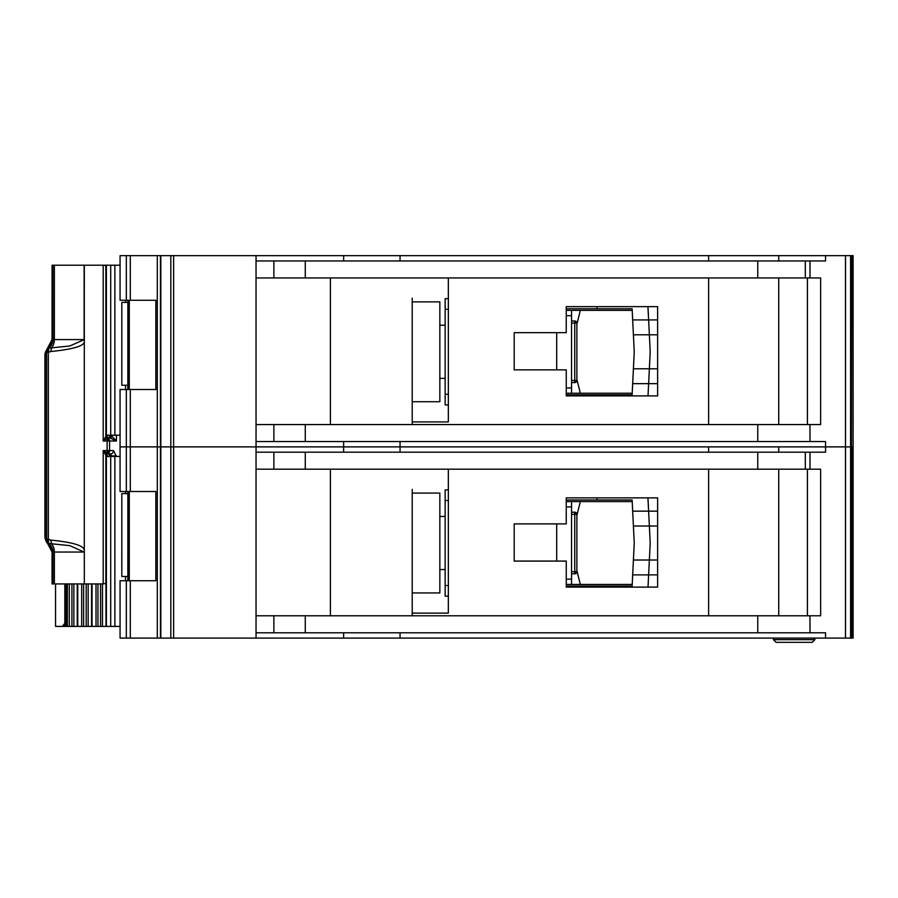 <?xml version="1.0" encoding="UTF-8"?>
<svg xmlns="http://www.w3.org/2000/svg" width="898" height="898" viewBox="0 0 898 898"><rect width="100%" height="100%" fill="white"/><g stroke="black" fill="none" stroke-linecap="round" stroke-linejoin="round"><path stroke-width="1.35" d="M84.322 339.579L69.808 345.988L48.907 348.11L48.357 352.375L50.647 351.545C74.04 349.199 85.265 345.674 84.3 340.982L84.322 265.213L114.865 265.213L114.865 435.193L105.897 435.193L107.625 438.011L103.191 441.03L106.02 436.136A2.122 1.976 53.8 0 0 107.524 438.089M127.853 385.253L121.825 385.253L121.825 302.39L127.853 302.39M125.552 302.39L125.552 300.269M125.552 389.507L125.552 385.253M114.865 435.193L120.063 435.193M120.063 265.213L114.865 265.213M105.897 435.193L105.998 265.213M597.069 395.883L597.069 394.817L566.256 394.817L566.256 393.223L632.203 393.223M632.203 310.36L566.245 310.36L566.245 308.766L597.069 308.766L597.069 306.645M597.069 394.817L632.125 394.817L632.675 383.659L648.625 383.659L648.019 395.883L657.617 395.883L657.617 306.645L566.245 306.645L566.245 332.675L514.195 332.675L514.195 369.853L566.256 369.853L566.256 395.883L648.019 395.883M647.918 306.645L657.617 306.645L647.918 306.645L648.625 319.924L632.675 319.924L632.125 308.766L618.318 308.766M632.417 314.614L632.125 308.766L597.069 308.766M618.318 394.817L632.125 394.817L632.417 388.98M648.367 388.98L648.042 395.603M650.163 352.577L649.366 368.786L633.404 368.786L634.246 351.791L633.404 334.797L649.366 334.797L650.163 351.006A15.94 15.94 0 0 1 650.163 352.577M657.617 383.659L632.675 383.659L633.404 368.786M657.617 334.797L649.366 334.797L648.625 319.924L632.675 319.924L633.404 334.797M648.042 307.98L648.367 314.614M648.625 319.924L657.617 319.924M648.625 383.659L649.366 368.786L657.617 368.786M571.566 323.112L574.754 323.112L574.754 320.99A2.122 2.122 0 0 1 576.875 323.112L576.875 380.483L574.754 380.483L574.754 323.112L576.258 323.112A2.122 1.504 -90 0 0 574.754 320.99L571.566 320.99M571.566 382.604L574.754 382.604A2.122 2.122 0 0 0 576.258 381.976A2.122 2.122 -135 0 0 576.875 380.483M574.754 382.604L574.754 380.483L576.258 381.976M448.338 309.294L445.15 309.294L445.15 404.908L448.338 404.908M445.15 309.294L445.15 298.675L448.338 298.675M571.566 310.36L571.566 393.223M566.256 387.914L571.566 387.914M571.566 315.669L566.245 315.669M445.15 394.289L448.338 394.289M576.875 324.189L580.332 310.36M576.875 379.405L580.332 393.223M439.84 301.863L439.84 401.72L412.216 401.72L412.216 404.381L412.216 298.147L412.216 301.863L439.84 301.863M853.1 255.649L853.1 446.878L853.1 255.649L853.1 446.878L853.1 255.649L853.1 299.202L853.1 255.649L845.501 255.649L845.501 446.878L778.734 446.878L778.734 452.188M708.612 452.188L708.612 446.878L120.063 446.878L120.063 491.498L155.848 491.498L155.848 580.737L120.063 580.737L120.063 638.096L845.501 638.096L845.501 446.878L825.554 446.878L825.554 452.188L256.042 452.188L256.042 615.792L820.637 615.792L820.637 469.183L256.042 469.183L256.042 446.878L157.296 446.878L157.296 638.096M852.741 255.649L853.1 446.878L845.501 446.878L850.586 446.878L850.586 638.096L845.501 638.096M708.612 260.959L708.612 255.649L256.042 255.649L256.042 424.563L820.637 424.563L820.637 277.953L256.042 277.953L256.042 260.959L825.554 260.959L825.554 255.649L778.734 255.649L778.734 260.959M778.734 424.563L778.734 277.953M256.042 255.649L120.063 255.649L120.063 300.269L155.848 300.269L155.848 389.507L120.063 389.507L120.063 446.878L126.326 446.878L126.326 491.498M157.296 255.649L157.296 446.878L126.326 446.878L126.326 389.507M412.216 301.863L412.216 421.914L448.338 421.914L448.338 277.953M708.612 277.953L708.612 424.563M400.048 255.649L400.048 260.959M343.631 255.649L343.631 260.959M256.042 424.563L256.042 446.878L343.631 446.878L343.631 452.188M708.612 255.649L778.734 255.649M845.501 255.649L825.554 255.649M343.631 441.558L343.631 446.878L400.048 446.878L400.048 452.188M400.048 441.558L400.048 446.878L825.554 446.878L825.554 441.558L256.042 441.558M330.408 424.563L330.408 277.953M412.216 424.563L412.216 401.72M566.256 394.817L566.256 393.223M566.245 310.36L566.245 308.766M807.414 277.953L807.414 424.563M412.216 592.949L412.216 489.365L412.216 493.092L439.84 493.092L439.84 592.949L412.216 592.949L412.216 613.132L448.338 613.132L448.338 469.183M853.1 638.096L853.1 446.878L853.1 638.096L853.1 446.878L853.1 638.096L853.1 594.543L853.1 638.096L850.586 638.096M778.734 615.792L778.734 469.183M566.256 561.082L566.256 587.112L657.617 587.112L657.617 497.874L566.245 497.874L566.245 523.893L514.195 523.893L514.195 561.082L566.256 561.082M708.612 469.183L708.612 615.792M256.042 615.792L256.042 638.096M852.741 638.096L852.741 446.878L850.586 446.878L850.586 255.649M343.631 632.787L343.631 638.096M825.554 638.096L825.554 632.787L256.042 632.787M400.048 632.787L400.048 638.096M330.408 615.792L330.408 469.183M412.216 493.092L412.216 615.792M597.069 587.112L597.069 586.046L566.256 586.046L566.256 584.452L632.203 584.452M632.203 501.589L566.245 501.589L566.245 499.995L597.069 499.995L597.069 497.874M647.918 497.874L657.617 497.874L647.918 497.874L648.625 511.153L632.675 511.153L633.404 526.026L649.366 526.026L650.163 542.235A15.94 15.94 0 0 1 650.163 543.806L649.366 560.015L633.404 560.015L634.246 543.021L633.404 526.026M657.617 587.112L648.019 587.112L657.617 587.112M566.256 586.046L566.256 584.452M566.245 501.589L566.245 499.995M807.414 469.183L807.414 615.792M814.845 638.096L814.845 639.657L812.151 642.351L776.119 642.351L773.414 639.657L814.856 639.657L814.856 638.096M773.414 639.657L773.414 638.096M812.151 642.351L814.856 639.657M571.566 514.341L574.754 514.341L574.754 512.208A2.122 2.122 0 0 1 576.875 514.341L576.875 571.7L574.754 571.7L574.754 514.341L576.258 514.341A2.122 1.504 -90 0 0 574.754 512.208L571.566 512.208M571.566 573.833L574.754 573.833A2.122 2.122 0 0 0 576.258 573.205A2.122 2.122 -135 0 0 576.875 571.7M574.754 573.833L574.754 571.7L576.258 573.205M448.338 500.523L445.15 500.523L445.15 596.137L448.338 596.137M445.15 500.523L445.15 489.904L448.338 489.904M571.566 501.589L571.566 584.452M566.256 579.143L571.566 579.143M571.566 506.899L566.245 506.899M445.15 585.518L448.338 585.518M576.875 515.418L580.332 501.589M576.875 570.623L580.332 584.452M597.069 586.046L632.125 586.046L632.675 574.888L648.625 574.888L648.019 587.112M657.617 526.026L649.366 526.026L648.625 511.153L632.675 511.153L632.125 499.995L618.318 499.995M632.417 505.832L632.125 499.995L597.069 499.995M618.318 586.046L632.125 586.046L632.417 580.198M648.367 580.198L648.042 586.832M657.617 574.888L632.675 574.888L633.404 560.015M648.042 499.209L648.367 505.832M648.625 511.153L657.617 511.153M648.625 574.888L649.366 560.015L657.617 560.015M105.414 454.523L106.985 452.951L107.109 450.594L103.191 450.594L103.191 583.925L105.863 583.408L105.863 455.342L103.191 450.594L107.625 453.625L105.897 456.442L114.865 456.442L114.865 626.411L97.938 626.411L97.938 583.925M127.853 576.482L121.825 576.482L121.825 493.619L127.853 493.619M125.552 493.619L125.552 491.498M125.552 580.737L125.552 576.482M114.865 626.411L120.063 626.411M120.063 456.442L114.865 456.442M105.998 626.411L105.897 456.442M91.663 626.411L97.938 626.411M91.562 583.925L91.562 626.411L83.626 626.411L83.626 583.925M77.351 626.411L83.626 626.411M77.25 583.925L77.25 626.411L69.292 626.411L69.292 583.925M65.711 583.925L65.711 626.411L69.292 626.411M46.606 352.319L48.717 348.076L47.852 348.076A10.619 10.585 90 0 0 52.084 339.579L52.948 339.579A10.619 10.585 90 0 1 48.717 348.076L46.685 352.375L46.685 539.249L48.907 543.514L69.808 545.636L84.12 552.046L54.374 552.046A10.619 7.723 90 0 0 51.758 544.065L50.647 540.08L48.357 539.249L48.717 543.548A10.619 10.585 90 0 1 52.948 552.046L52.084 552.046A10.619 10.585 90 0 0 47.852 543.548L48.717 543.548L46.606 539.305L48.357 539.249L48.357 352.375L45.731 352.319L44.922 354.598L44.922 537.026L45.405 539.429L45.259 538.093L45.731 539.305L46.606 539.305M110.364 453.782L107.625 453.625A3.188 2.851 -90 0 0 109.578 450.594L109.578 441.03A3.188 2.851 -90 0 0 107.625 438.011L107.255 437.842M116.437 435.193L116.437 441.03L109.747 437.842A2.122 1.628 90 0 0 111.374 435.721L116.437 441.03L107.109 441.03L106.985 438.673L105.414 437.101M110.757 435.721L110.364 435.721A2.122 1.628 -90 0 1 109.646 437.483M84.3 340.982L84.3 550.654C84.614 545.827 73.4 542.302 50.647 540.08M103.191 583.925L84.322 583.925L84.3 550.654M54.374 265.213L84.12 265.213L84.12 339.579L54.374 339.579L54.374 265.213L52.948 265.213L52.948 339.579L54.374 339.579A10.619 7.723 90 0 1 51.758 347.56L50.647 351.545M107.423 438.179L105.863 436.282L105.863 265.729L103.191 265.213L103.191 441.03L107.109 441.03L107.109 450.594L113.518 450.594A3.188 2.728 -90 0 1 110.791 453.782L111.374 456.442M52.084 265.213L52.062 339.579L52.084 265.213L52.948 265.213M84.322 552.046L84.322 583.925M84.12 583.925L54.374 583.925L54.374 552.046L52.948 552.046L52.948 583.925L54.374 583.925M45.405 539.429L52.084 552.046L52.062 583.925L52.948 583.925M45.259 353.531L45.259 538.093M45.405 352.196L52.062 339.579M47.852 348.076L48.425 348.884L47.852 348.076L45.731 352.319M48.425 542.74L47.852 543.548L48.425 542.74M107.423 453.445L106.02 455.488L107.524 453.535M112.194 435.721L110.925 437.842L107.681 437.842L106.121 435.193M65.711 626.411L55.541 626.411L55.541 583.925M116.437 456.442L113.518 450.594M64.836 583.925L64.836 623.223L62.377 626.411M109.455 437.842A2.122 1.628 90 0 0 111.083 435.721L110.577 435.721A2.122 2.122 -90 0 1 108.467 437.842L108.737 437.842M111.083 456.442L110.577 455.903A2.122 2.122 -90 0 0 108.467 453.782L109.455 453.782A2.122 1.628 90 0 1 111.083 455.903L116.437 455.903M107.681 453.782L106.121 456.442M108.456 453.782L110.364 455.903A2.122 1.628 90 0 0 109.646 454.141M127.875 389.507L127.875 300.269L127.853 389.507M129.29 300.269L129.29 389.507M110.712 265.213L110.712 435.193M106.391 265.213L106.391 435.193M556.693 369.853L556.693 332.675M571.566 380.483L574.754 380.483M576.258 323.112L576.875 323.112M130.289 255.649L130.289 300.269M130.289 389.507L130.289 491.498M126.326 255.649L126.326 300.269M173.628 255.649L173.628 638.096M170.822 255.649L170.822 638.096M160.832 255.649L160.832 638.096M160.45 255.649L160.45 638.096M851.472 255.649L851.472 638.096M845.467 255.649L845.467 638.096M809.985 277.953L809.985 260.959M809.985 424.563L809.985 441.558M273.879 424.563L273.879 441.558M305.264 424.563L305.264 441.558M757.755 424.563L757.755 441.558M805.315 277.953L805.315 260.959M757.755 277.953L757.755 260.959M305.264 277.953L305.264 260.959M273.879 277.953L273.879 260.959M130.289 580.737L130.289 638.096M126.326 580.737L126.326 638.096M809.985 469.183L809.985 452.188M809.985 615.792L809.985 632.787M273.879 615.792L273.879 632.787M305.264 615.792L305.264 632.787M757.755 615.792L757.755 632.787M805.315 469.183L805.315 452.188M757.755 469.183L757.755 452.188M305.264 469.183L305.264 452.188M273.879 469.183L273.879 452.188M556.693 561.082L556.693 523.893M571.566 571.7L574.754 571.7M576.258 514.341L576.875 514.341M127.875 580.737L127.875 491.498L127.853 580.737M129.29 491.498L129.29 580.737M110.712 456.442L110.712 626.411M106.391 456.442L106.391 626.411M66.946 626.411L66.946 583.925M67.372 626.411L67.372 583.925M71.919 583.925L71.919 626.411M102.484 626.411L102.484 583.925M73.849 583.925L73.849 626.411M100.565 626.411L100.565 583.925M96.007 583.925L96.007 626.411M92.056 583.925L92.056 626.411M77.744 626.411L77.744 583.925M81.684 626.411L81.684 583.925M86.208 583.925L86.208 626.411M88.172 626.411L88.172 583.925M47.212 352.375A5.309 4.771 -90 0 1 48.391 348.873M47.212 539.249A5.309 4.771 90 0 0 48.391 542.751M108.557 450.594A3.188 1.83 90 0 1 107.479 453.501M108.557 441.03A3.188 1.83 -90 0 0 107.479 438.123M44.922 354.598L45.27 352.645M45.731 539.305A5.309 5.287 90 0 0 47.852 543.548M62.602 626.411A3.188 2.593 -90 0 0 65.195 623.223L64.836 623.223M65.711 623.223L65.195 583.925M106.121 435.721L110.364 435.193M110.364 456.442L106.121 455.903M129.211 300.269L129.211 389.507M439.84 325.233L445.15 325.233M439.84 378.35L445.15 378.35M439.84 516.462L445.15 516.462M439.84 569.579L445.15 569.579M129.211 491.498L129.211 580.737M44.9 537.026L45.27 538.98M52.062 552.046L52.062 583.925M110.577 435.721L108.456 437.842"/></g></svg>
